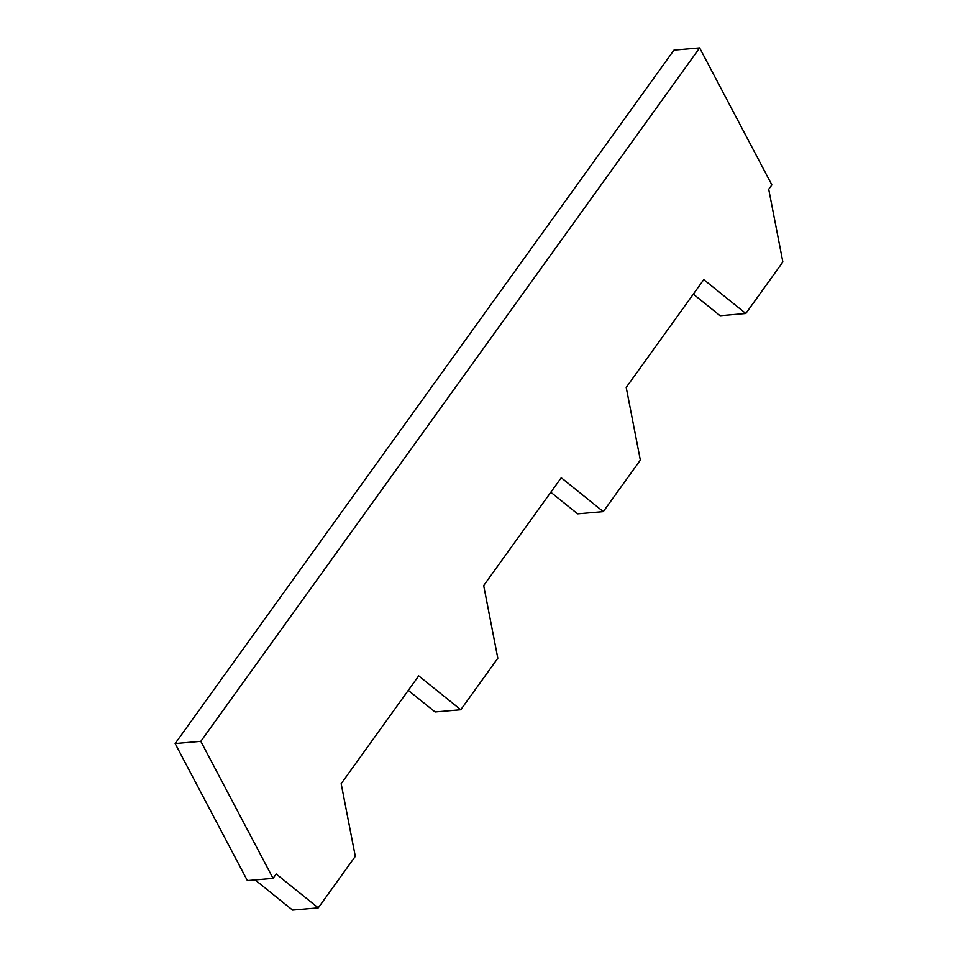 <?xml version="1.0" encoding="UTF-8"?>
<svg xmlns="http://www.w3.org/2000/svg" width="958" height="958" viewBox="0 0 958 958"><rect width="100%" height="100%" fill="white"/><g stroke="black" fill="none" stroke-linecap="round" stroke-linejoin="round"><path stroke-width="1.44" d="M460.774 709.746L418.718 675.869L341.168 783.68L355.31 856.368L318.248 907.873L276.203 873.995L273.054 878.366L200.809 741.348L699.627 47.9L771.873 184.918L768.723 189.289L782.866 261.977L745.815 313.494L703.759 279.616L626.209 387.427L640.339 460.103L603.289 511.62L561.244 477.743L483.682 585.554L497.825 658.242L460.774 709.746L435.1 711.974L408.288 690.371M603.289 511.62L577.614 513.847L550.802 492.244M318.248 907.873L292.573 910.1L255.115 879.923M273.054 878.366L247.38 880.594L175.134 743.564L673.953 50.127L699.627 47.9M745.815 313.494L720.129 315.721L693.329 294.118M200.809 741.348L175.134 743.564"/></g></svg>
